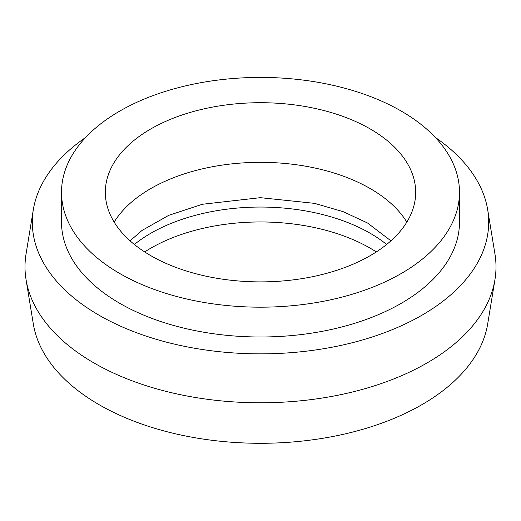 <?xml version="1.0" encoding="UTF-8"?>
<svg xmlns="http://www.w3.org/2000/svg" width="521" height="521" viewBox="0 0 521 521"><rect width="100%" height="100%" fill="white"/><g stroke="black" fill="none" stroke-linecap="round" stroke-linejoin="round"><path stroke-width="0.78" d="M386.647 244.466A155.173 89.586 0 0 0 370.223 233.291A155.173 89.586 0 0 0 134.353 244.466M376.318 251.923A155.173 89.586 0 0 0 370.223 248.198A155.173 89.586 0 0 0 144.682 251.923M370.223 128.947A155.173 89.586 0 0 0 201.119 109.527A155.173 89.586 0 0 0 105.327 192.301A155.173 89.586 0 0 0 150.777 255.648A155.173 89.586 0 0 0 319.881 275.068A155.173 89.586 0 0 0 415.673 192.301A155.173 89.586 0 0 0 370.223 128.947M406.829 222.109A155.173 89.586 0 0 0 370.223 188.569A155.173 89.586 0 0 0 114.171 222.109M85.659 137.446A228.198 131.748 0 0 0 33.318 209.689L26.05 254.007A235.499 135.961 0 0 0 26.05 279.647L33.318 323.964A228.198 131.748 0 0 0 99.14 404.706A228.198 131.748 0 0 0 337.777 435.51A228.198 131.748 0 0 0 487.682 323.964L494.95 279.647A235.499 135.961 0 0 0 494.95 254.007L487.682 209.689A228.198 131.748 0 0 0 435.341 137.446M26.05 279.647A235.499 135.961 0 0 0 93.975 362.968A235.499 135.961 0 0 0 340.252 394.755A235.499 135.961 0 0 0 494.95 279.647M33.318 209.689A228.198 131.748 0 0 0 99.14 315.27A228.198 131.748 0 0 0 357.68 341.314A228.198 131.748 0 0 0 487.682 209.689M61.511 192.301L61.511 222.109A198.989 114.887 0 0 0 119.797 303.346A198.989 114.887 0 0 0 336.651 328.25A198.989 114.887 0 0 0 459.489 222.109L459.489 192.301A198.989 114.887 0 0 0 401.203 111.064A198.989 114.887 0 0 0 184.349 86.16A198.989 114.887 0 0 0 61.511 192.301A198.989 114.887 0 0 0 119.797 273.532A198.989 114.887 0 0 0 336.651 298.435A198.989 114.887 0 0 0 459.489 192.301M390.932 240.832L367.552 223.014L343.17 211.669L314.58 203.359L260.37 197.674L202.389 204.271L168.726 215.342L141.999 230.471L130.068 240.832"/></g></svg>
